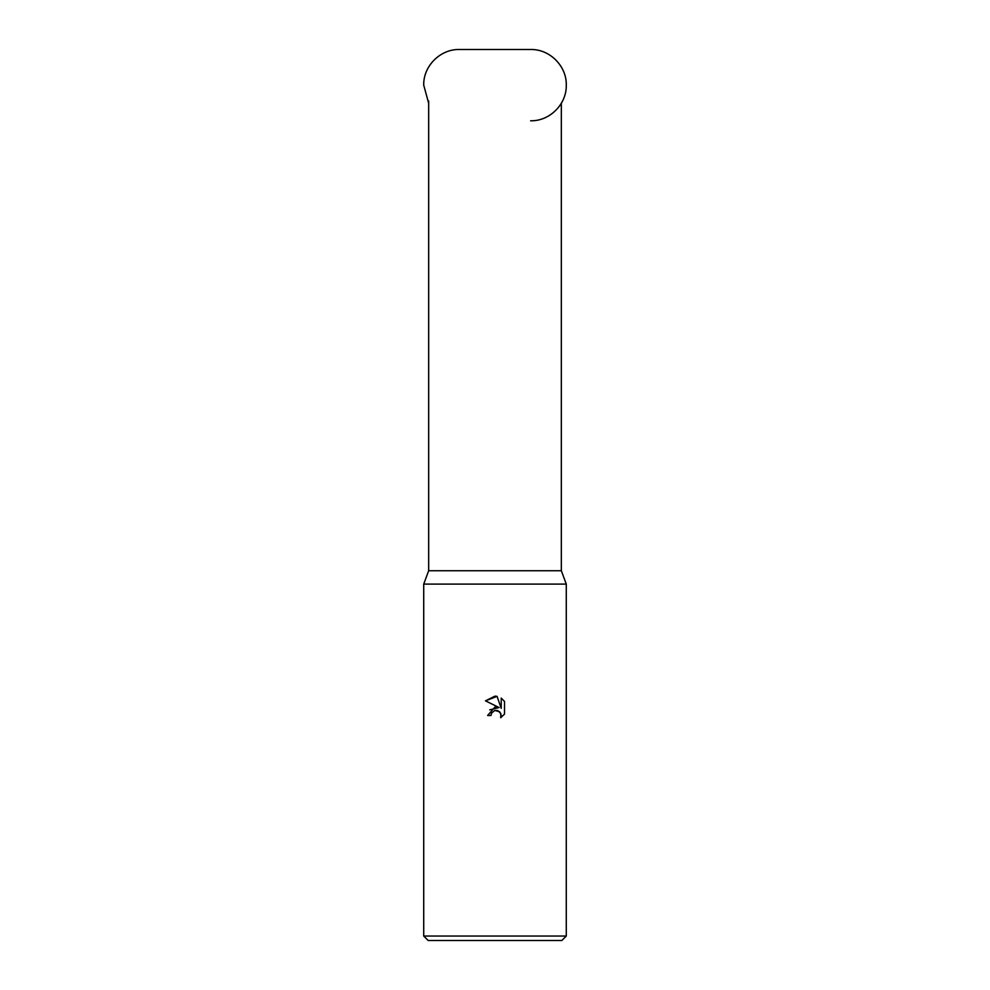<?xml version="1.0" encoding="UTF-8"?>
<svg xmlns="http://www.w3.org/2000/svg" width="990" height="990" viewBox="0 0 990 990"><rect width="100%" height="100%" fill="white"/><g stroke="black" fill="none" stroke-linecap="round" stroke-linejoin="round"><path stroke-width="1.49" d="M428.67 100.968L428.67 570.735L561.33 570.735L566.28 584.1L566.28 936.045L423.72 936.045L428.175 940.5L561.825 940.5L566.28 936.045M428.67 570.735L423.72 584.1L566.28 584.1M494.678 710.535L491.535 713.159L490.99 715.485L487.625 715.485L495 707.058L499.084 707.553L485.471 700.846L495 696.143L497.067 696.366L501.225 708.345L501.225 698.086L504.529 701.427L504.529 714.075L500.693 717.75L501.237 715.461L499.74 711.835L495 710.461L497.537 710.535M490.99 715.485L491.337 713.617M497.883 710.647L500.853 713.493L500.693 717.75L504.529 714.075M499.084 707.553L489.741 709.842M491.535 713.159L494.654 710.548M504.529 701.427L501.225 698.086M497.067 696.366L485.471 700.846M530.64 120.78C549.685 121.275 566.775 104.185 566.28 85.14C566.775 66.095 549.685 49.005 530.64 49.5L459.36 49.5C440.315 49.005 423.225 66.095 423.72 85.14L428.67 103.269M561.33 103.269L561.33 570.735M423.72 584.1L423.72 936.045"/></g></svg>
